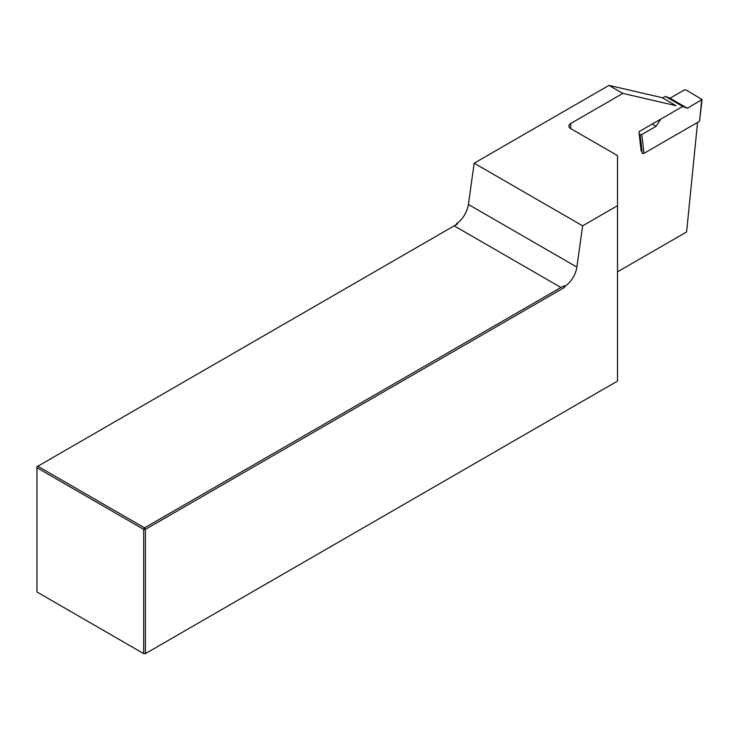 <?xml version="1.0" encoding="UTF-8"?>
<svg xmlns="http://www.w3.org/2000/svg" width="739" height="739" viewBox="0 0 739 739"><rect width="100%" height="100%" fill="white"/><g stroke="black" fill="none" stroke-linecap="round" stroke-linejoin="round"><path stroke-width="1.11" d="M640.076 134.553L641.821 134.553L656.13 126.295L660.786 119.099L682.716 106.434L687.372 108.254L702.05 99.525L699.556 121.261L643.955 153.361L642.209 153.37L640.076 134.553L639.207 134.055M682.716 106.434L665.368 96.412L670.014 98.232L684.332 89.973L686.069 89.964L702.05 99.525M662.671 97.964L665.368 96.412M656.13 126.295L652.223 124.032M687.372 108.254L670.014 98.232M641.129 150.987L638.939 131.708L660.786 119.099M454.18 225.857L37.818 466.235L144.558 527.858L560.919 287.48L454.18 225.857L457.487 223.945L456.767 223.52A18.41 10.632 120 0 0 468.387 204.454L474.179 163.199L608.973 85.382L662.181 97.677L676.065 105.695L622.857 93.391L570.656 123.533L570.656 128.549A6.134 3.547 180 0 1 568.854 126.036A6.134 3.547 180 0 1 570.656 123.533M617.518 271.841L686.596 231.954L697.57 122.406M474.179 163.199L582.655 225.829L617.518 205.701L617.518 381.065L145.426 653.618L143.689 653.618L143.689 529.364L36.95 467.741L36.95 591.994L143.689 653.618M582.655 225.829L576.863 267.084A18.41 10.632 -60 0 1 565.243 286.15L564.208 287.582L145.426 529.364L145.426 653.618M608.973 85.382L622.857 93.391M455.732 224.961L456.767 223.52M565.243 286.15L564.513 285.734L564.208 287.582M36.95 467.741L36.95 466.734L37.818 466.235L36.95 467.741M145.426 529.364L143.689 529.364L144.558 527.858L145.426 529.364M564.513 285.734L560.919 287.48M617.518 205.701L617.518 155.596L570.656 128.549M641.821 134.553L643.955 153.361M699.556 121.261L701.69 99.987M468.387 204.454L576.863 267.084"/></g></svg>
